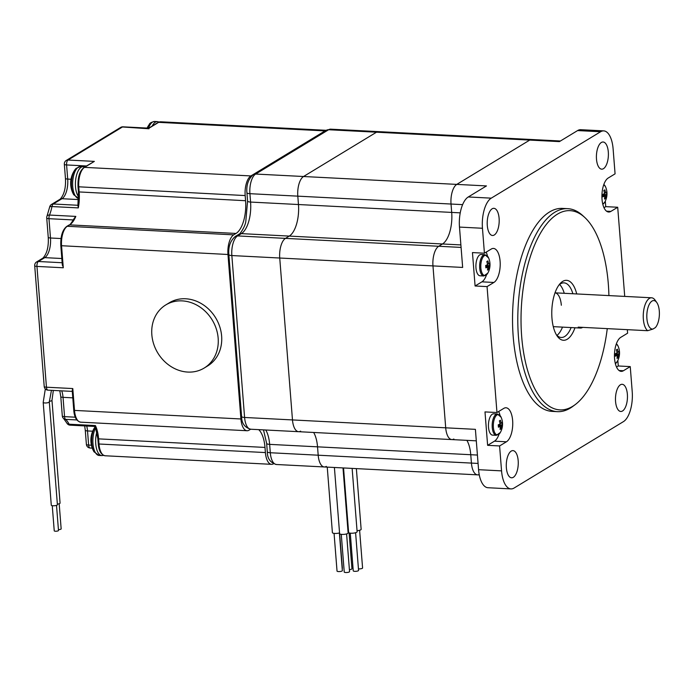 <?xml version="1.0" encoding="UTF-8"?>
<svg xmlns="http://www.w3.org/2000/svg" width="694" height="694" viewBox="0 0 694 694"><rect width="100%" height="100%" fill="white"/><g stroke="black" fill="none" stroke-linecap="round" stroke-linejoin="round"><path stroke-width="1.04" d="M608.907 295.592A99.763 43.731 92.9 0 0 608.317 283.985A99.763 43.731 92.9 0 0 584.73 217.422A99.763 43.731 92.9 0 0 538.761 236.264A99.763 43.731 92.9 0 0 521.68 336.599A99.763 43.731 92.9 0 0 575.092 404.697A99.763 43.731 92.9 0 0 607.267 328.626M575.092 404.697L572.888 406.337A101.628 44.546 -87.1 0 1 557.377 411.655A101.628 44.546 -87.1 0 1 518.47 336.972A101.628 44.546 -87.1 0 1 567.822 208.677A101.628 44.546 -87.1 0 1 582.7 215.556L584.73 217.422M574.97 327.768A30.007 13.151 -87.1 0 1 557.239 336.122A30.007 13.151 -87.1 0 1 551.964 318.208A30.007 13.151 -87.1 0 1 559.937 283.803A30.007 13.151 -87.1 0 1 576.714 293.935M572.871 293.736A27.344 11.989 92.9 0 0 564.005 282.866A27.344 11.989 92.9 0 0 558.956 285.026M518.175 460.616A13.602 5.96 92.9 0 0 512.97 450.623A13.602 5.96 92.9 0 0 506.36 467.791A13.602 5.96 92.9 0 0 511.573 477.793A13.602 5.96 92.9 0 0 518.175 460.616M627.376 394.296A13.602 5.96 92.9 0 0 622.171 384.303A13.602 5.96 92.9 0 0 615.561 401.47A13.602 5.96 92.9 0 0 620.766 411.473A13.602 5.96 92.9 0 0 627.376 394.296M499.107 218.324A13.602 5.96 92.9 0 0 493.902 208.321A13.602 5.96 92.9 0 0 487.292 225.498A13.602 5.96 92.9 0 0 492.497 235.492A13.602 5.96 92.9 0 0 499.107 218.324M608.308 152.003A13.602 5.96 92.9 0 0 603.095 142.001A13.602 5.96 92.9 0 0 596.493 159.178A13.602 5.96 92.9 0 0 601.698 169.171A13.602 5.96 92.9 0 0 608.308 152.003M564.248 293.293A27.344 11.989 92.9 0 0 559.598 284.471M561.333 305.256A16.934 7.426 92.9 0 0 555.018 292.825L651.579 297.787A16.934 7.426 -87.1 0 1 655.084 300.12L656.793 302.541A14.27 6.255 92.9 0 0 649.766 303.504A14.27 6.255 92.9 0 0 646.903 318.589A14.27 6.255 92.9 0 0 652.976 329.043L647.632 330.708A16.934 7.426 -87.1 0 1 643.355 319.171A16.934 7.426 -87.1 0 1 651.579 297.787M567.822 208.677L562.556 208.408A101.628 44.546 92.9 0 0 513.204 336.694A101.628 44.546 92.9 0 0 552.112 411.386L557.377 411.655M603.719 130.88A24.542 10.757 92.9 0 0 600.596 131.747L491.257 198.154A24.542 10.757 92.9 0 0 482.46 228.265L459.48 227.085L462.655 267.433L432.969 265.906L445.704 427.816L432.969 265.906A16.005 7.018 -87.1 0 1 438.703 246.266L442.477 243.976A25.713 11.269 92.9 0 0 451.69 212.416L451.031 204.036L249.918 193.687A5.335 1.371 -4.5 0 1 246.917 192.698C246.249 184.96 248.374 178.931 253.293 174.628L326.258 130.316L330.656 129.171A16.005 7.018 92.9 0 0 328.626 129.735L376.504 132.198A16.005 7.018 -87.1 0 1 378.542 131.634A16.005 7.018 92.9 0 0 376.504 132.198L303.538 176.51A16.005 7.018 92.9 0 0 297.804 196.15L298.463 204.53A25.713 11.269 -87.1 0 1 289.251 236.09L285.468 238.38A16.005 7.018 92.9 0 0 279.734 258.021L292.478 419.931A16.005 7.018 92.9 0 0 298.602 431.694A16.005 7.018 -87.1 0 1 292.478 419.931L279.734 258.021A16.005 7.018 -87.1 0 1 285.468 238.38L289.251 236.09A25.713 11.269 92.9 0 0 298.463 204.53L297.804 196.15A16.005 7.018 -87.1 0 1 303.538 176.51L376.504 132.198L529.739 140.084L456.773 184.396L529.739 140.084L559.425 141.611L577.608 130.567A24.542 10.757 -87.1 0 1 580.731 129.7L603.719 130.88A24.542 10.757 92.9 0 1 613.114 148.915L615.075 173.847L608.239 178.002A17.341 7.599 92.9 0 0 602.028 199.273A17.341 7.599 92.9 0 0 608.664 212.017A17.341 7.599 92.9 0 0 610.867 211.41L617.703 207.254L605.732 206.638L605.298 201.113M627.333 329.659L627.61 333.189L620.783 337.336A17.341 7.599 92.9 0 0 614.563 358.616A17.341 7.599 92.9 0 0 621.208 371.359A17.341 7.599 92.9 0 0 623.412 370.743L630.247 366.597L632.208 391.529A24.542 10.757 92.9 0 1 623.412 421.64L514.072 488.047A24.542 10.757 92.9 0 1 510.949 488.906A24.542 10.757 92.9 0 1 501.554 470.87L499.593 445.947L506.429 441.792A17.341 7.599 92.9 0 0 512.753 422.976A17.341 7.599 92.9 0 0 506.004 407.777A17.341 7.599 92.9 0 0 503.801 408.384L496.965 412.531L484.993 411.915L487.622 445.331L499.593 445.947M510.949 488.906L487.969 487.726A24.542 10.757 -87.1 0 1 478.574 469.691L475.399 429.343L445.704 427.816A16.005 7.018 -87.1 0 0 451.837 439.58A16.005 7.018 -87.1 0 1 445.704 427.816L244.592 417.467A16.005 7.018 92.9 0 0 250.716 429.23L298.602 431.694A16.005 7.018 92.9 0 0 300.641 431.13M482.46 228.265L484.421 253.197L472.458 252.581L475.086 285.989L487.058 286.605L496.965 412.531M459.48 227.085A24.542 10.757 -87.1 0 1 468.276 196.966L486.459 185.923L456.773 184.396A16.005 7.018 -87.1 0 0 451.031 204.036A16.005 7.018 -87.1 0 1 456.773 184.396L255.652 174.047A16.005 7.018 92.9 0 0 249.918 193.687L250.577 202.067L451.69 212.416L451.031 204.036L462.629 204.635M624.721 296.407L617.703 207.254M616.524 367.039L618.276 365.981L617.834 360.446M618.276 365.981L630.247 366.597M460.885 244.921L442.477 243.976L438.703 246.266L461.076 247.42M330.656 129.171L531.778 139.52A16.005 7.018 -87.1 0 0 529.739 140.084A16.005 7.018 -87.1 0 1 531.778 139.52L560.44 140.995M479.198 474.496A16.005 7.018 -87.1 0 1 477.55 474.852A16.005 7.018 -87.1 0 1 471.426 463.089L470.758 454.717L471.426 463.089L478.079 463.436M265.767 430.002A25.713 11.269 -87.1 0 1 269.645 444.368L317.531 446.832A25.713 11.269 92.9 0 0 313.653 432.466A25.713 11.269 -87.1 0 1 317.531 446.832L318.19 455.203A16.005 7.018 92.9 0 0 324.315 466.967A16.005 7.018 -87.1 0 1 318.19 455.203L317.531 446.832L470.758 454.717A25.713 11.269 92.9 0 0 466.88 440.352A25.713 11.269 92.9 0 1 470.758 454.717L477.42 455.056M487.058 286.605L493.885 282.458A17.341 7.599 92.9 0 0 500.209 263.642A17.341 7.599 92.9 0 0 493.46 248.435A17.341 7.599 92.9 0 0 491.257 249.042L484.421 253.197M487.622 445.331L494.458 441.176A17.341 7.599 92.9 0 0 499.029 434.21M500.001 415.394A17.341 7.599 92.9 0 0 498.708 411.473M475.086 285.989L481.914 281.842A17.341 7.599 92.9 0 0 486.494 274.867M487.457 256.06A17.341 7.599 92.9 0 0 486.173 252.139M603.988 207.706L605.732 206.638M556.978 335.419A27.344 11.989 92.9 0 0 562.504 327.126M556.397 334.803A27.344 11.989 92.9 0 0 561.194 337.475A27.344 11.989 92.9 0 0 571.127 327.568M615.344 363.561A10.15 4.45 92.9 0 0 615.552 363.448A10.15 4.45 92.9 0 0 617.322 361.435A17.072 17.072 0 0 0 618.102 346.193A10.15 4.45 92.9 0 0 616.359 343.877M615.318 354.998L617.244 355.371A17.064 5.11 0.9 0 1 615.387 356.135A16.196 7.695 -102.7 0 0 615.196 353.784A17.064 3.609 170.3 0 0 617.053 352.925A17.064 13.871 63.7 0 0 616.35 349.837A16.196 0.46 -34 0 1 616.914 349.498A16.196 0.46 -34 0 1 617.408 349.195L616.376 349.915M617.244 355.371A17.064 13.871 63.7 0 1 617.027 358.382A16.196 7.391 -150.9 0 0 617.591 358.087A16.196 7.391 -150.9 0 0 618.085 357.74A17.064 15.372 -128 0 0 618.345 354.703A17.064 5.11 0.9 0 0 619.239 353.793A16.196 15.546 -28.8 0 0 619.057 351.45A17.064 3.609 170.3 0 1 618.154 352.257A17.064 15.372 -128 0 0 617.408 349.195M618.345 354.703L615.257 354.322M618.085 357.74L617.183 357.141M616.957 352.352L618.154 352.257M619.239 353.793L615.214 353.897M493.391 427.391A10.15 4.45 92.9 0 0 498.57 434.496A10.15 4.45 92.9 0 0 500.339 432.483A17.072 17.072 0 0 0 501.12 417.241A10.15 4.45 92.9 0 0 497.034 414.934A10.15 4.45 92.9 0 0 493.391 427.391M488.507 427.287A10.67 4.676 92.9 0 0 492.593 435.129L496.331 435.32A10.67 4.676 -87.1 0 1 492.246 427.478A10.67 4.676 -87.1 0 1 497.425 414.006L493.694 413.815A10.67 4.676 92.9 0 0 488.507 427.287M498.335 426.047L500.261 426.42A17.064 5.11 0.9 0 1 498.405 427.183A16.196 7.695 -102.7 0 0 498.223 424.832A17.064 3.609 170.3 0 0 500.07 423.973A17.064 13.871 63.7 0 0 499.376 420.885A16.196 0.46 -34 0 1 499.932 420.538A16.196 0.46 -34 0 1 500.426 420.243L499.394 420.963M500.261 426.42A17.064 13.871 63.7 0 1 500.044 429.43A16.196 7.391 -150.9 0 0 500.608 429.135A16.196 7.391 -150.9 0 0 501.103 428.788A17.064 15.372 -128 0 0 501.363 425.752A17.064 5.11 0.9 0 0 502.256 424.841A16.196 15.546 -28.8 0 0 502.074 422.499A17.064 3.609 170.3 0 1 501.172 423.305A17.064 15.372 -128 0 0 500.426 420.243M501.363 425.752L498.275 425.37M501.103 428.788L500.201 428.189M499.984 423.401L501.172 423.305M502.256 424.841L498.231 424.945M480.855 268.049A10.15 4.45 92.9 0 0 486.034 275.154A10.15 4.45 92.9 0 0 487.795 273.141A17.072 17.072 0 0 0 488.585 257.908A10.15 4.45 92.9 0 0 484.49 255.592A10.15 4.45 92.9 0 0 480.855 268.049M475.971 267.945A10.67 4.676 92.9 0 0 480.057 275.787L483.787 275.986A10.67 4.676 -87.1 0 1 479.701 268.144A10.67 4.676 -87.1 0 1 484.889 254.672L481.15 254.481A10.67 4.676 92.9 0 0 475.971 267.945M485.8 266.704L487.726 267.086A17.064 5.11 0.9 0 1 485.861 267.841A16.196 7.695 -102.7 0 0 485.679 265.498A17.064 3.609 170.3 0 0 487.526 264.64A17.064 13.871 63.7 0 0 486.832 261.551A16.196 0.46 -34 0 1 487.396 261.204A16.196 0.46 -34 0 1 487.891 260.909L486.858 261.621M487.726 267.086A17.064 13.871 63.7 0 1 487.509 270.096A16.196 7.391 -150.9 0 0 488.073 269.801A16.196 7.391 -150.9 0 0 488.559 269.454A17.064 15.372 -128 0 0 488.828 266.418A17.064 5.11 0.9 0 0 489.712 265.498A16.196 15.546 -28.8 0 0 489.53 263.156A17.064 3.609 170.3 0 1 488.637 263.963A17.064 15.372 -128 0 0 487.891 260.909M488.828 266.418L485.739 266.036M488.559 269.454L487.656 268.856M487.44 264.067L488.637 263.963M489.712 265.498L485.696 265.611M602.8 204.218A10.15 4.45 92.9 0 0 603.008 204.105A10.15 4.45 92.9 0 0 604.778 202.101A17.072 17.072 0 0 0 605.567 186.86A10.15 4.45 92.9 0 0 603.815 184.543M602.774 195.656L604.708 196.038A17.064 5.11 0.9 0 1 602.843 196.792A16.196 7.695 -102.7 0 0 602.661 194.45A17.064 3.609 170.3 0 0 604.509 193.591A17.064 13.871 63.7 0 0 603.815 190.503A16.196 0.46 -34 0 1 604.379 190.156A16.196 0.46 -34 0 1 604.873 189.861L603.841 190.572M604.708 196.038A17.064 13.871 63.7 0 1 604.483 199.048A16.196 7.391 -150.9 0 0 605.055 198.753A16.196 7.391 -150.9 0 0 605.541 198.406A17.064 15.372 -128 0 0 605.81 195.37A17.064 5.11 0.9 0 0 606.695 194.459A16.196 15.546 -28.8 0 0 606.513 192.108A17.064 3.609 170.3 0 1 605.619 192.915A17.064 15.372 -128 0 0 604.873 189.861M605.81 195.37L602.722 194.988M605.541 198.406L604.639 197.807M604.422 193.019L605.619 192.915M606.695 194.459L602.67 194.563M228.847 254.568A5.335 1.371 -4.5 0 0 231.848 255.557A16.005 7.018 92.9 0 1 237.582 235.917L438.703 246.266A16.005 7.018 -87.1 0 0 432.969 265.906L231.848 255.557L244.592 417.467A5.335 1.371 175.5 0 1 241.59 416.478L228.847 254.568C228.187 246.821 230.304 240.801 235.223 236.498A5.335 4.598 58.7 0 1 237.582 235.917L241.365 233.626A5.335 4.598 58.7 0 0 238.996 234.208C239.56 234.832 245.103 226.834 245.771 221.716L247.576 201.078A5.335 1.371 -4.5 0 0 250.577 202.067A25.713 11.269 -87.1 0 1 241.365 233.626L442.477 243.976A25.713 11.269 92.9 0 0 451.69 212.416L460.243 212.858M453.867 439.016A16.005 7.018 -87.1 0 1 451.837 439.58L476.301 440.837M324.315 466.967L477.55 474.852A16.005 7.018 -87.1 0 1 471.426 463.089L270.304 452.74A16.005 7.018 92.9 0 0 276.429 464.503L324.315 466.967A16.005 7.018 92.9 0 0 326.353 466.403M655.509 327.421L655.362 327.594A14.27 6.255 92.9 0 0 655.509 327.421A14.27 6.255 92.9 0 0 659.3 311.059A14.27 6.255 92.9 0 0 656.793 302.541M647.632 330.708L578.197 327.134A16.934 7.426 92.9 0 0 580.41 328.045A16.934 7.426 92.9 0 0 582.691 327.368M655.362 327.594L652.976 329.043M357.046 530.728A4.268 1.093 -4.5 0 0 360.724 529.843A4.268 1.093 -4.5 0 0 361.14 529.305L356.369 468.615M343.539 467.956L348.614 532.419A4.268 1.093 -4.5 0 0 351.962 533.226A4.268 1.093 -4.5 0 0 356.699 532.281A4.268 1.093 -4.5 0 0 357.124 531.751L352.136 468.398M334.404 467.487L339.609 533.608A4.268 1.093 -4.5 0 0 342.957 534.415A4.268 1.093 -4.5 0 0 347.694 533.469A4.268 1.093 -4.5 0 0 348.119 532.94L343.001 467.93M327.247 467.123L332.4 532.645A4.268 1.093 -4.5 0 0 334.994 533.443A4.268 1.093 -4.5 0 0 339.557 532.905M347.989 531.292A4.268 1.093 -4.5 0 0 348.518 531.188M349.117 532.879L351.945 568.759A2.663 0.685 175.5 0 1 349.403 569.644M339.652 533.729L342.368 568.265A2.663 0.685 175.5 0 1 342.185 568.542M339.383 532.957L342.35 570.65A2.663 0.685 175.5 0 1 338.533 571.57A2.663 0.685 175.5 0 1 337.032 571.075L334.066 533.374M346.592 533.92L349.559 571.613A2.663 0.685 175.5 0 1 345.742 572.524A2.663 0.685 175.5 0 1 344.241 572.029L341.274 534.337M355.597 532.732L358.564 570.425A2.663 0.685 175.5 0 1 354.747 571.336A2.663 0.685 175.5 0 1 353.246 570.841L350.279 533.148M359.613 530.285L362.58 567.987A2.663 0.685 175.5 0 1 358.763 568.898A2.663 0.685 175.5 0 1 358.442 568.872M69.027 225.029C69.435 225.593 71.204 223.321 74.353 218.194L75.811 216.407A26.676 11.694 -87.1 0 1 69.617 224.882A1.336 1.145 -121.3 0 0 69.027 225.029L66.711 226.435C62.425 229.914 60.465 236.333 60.82 245.685L62.365 265.308M325.98 130.481A16.005 7.018 92.9 0 0 325.035 130.906L250.907 175.929L84.512 167.367A1.336 1.145 -121.3 0 0 83.922 167.514L94.358 161.39L84.512 167.367A16.005 7.018 92.9 0 0 78.778 187.007L79.177 192.151A26.676 11.694 -87.1 0 1 78.301 207.905L78.092 205.545M325.035 130.906L158.64 122.344A1.336 1.145 -121.3 0 0 158.05 122.491L160.678 121.788A16.005 7.018 92.9 0 0 158.64 122.344L148.794 128.329L148.993 128.763L122.456 126.976L68.021 160.036L94.358 161.39M66.737 422.889L63.761 418.69A3.999 3.427 -50.8 0 0 65.557 419.367A26.676 11.694 -87.1 0 1 69.088 424.216A3.999 1.752 92.9 0 0 70.146 425.162A3.999 3.999 0 0 1 66.737 422.889A3.999 2.793 -25.5 0 0 69.088 424.216L95.425 425.569L95.477 426.446L95.425 425.569A26.676 11.694 -87.1 0 1 98.6 438.868L97.845 438.617L98.253 443.761C98.756 450.788 101.046 454.787 105.132 455.767L271.528 464.329A16.005 7.018 92.9 0 0 273.566 463.766M61.827 258.515L44.754 257.639L38.387 261.508A3.999 1.752 92.9 0 0 36.956 266.418L46.455 387.209L72.792 388.562L72.219 390.531L73.764 410.163C74.267 417.189 76.557 421.189 80.643 422.169L247.038 430.731A16.005 7.018 92.9 0 0 249.077 430.167L250.629 429.222M250.907 175.929A16.005 7.018 92.9 0 0 245.173 195.569L245.581 200.713A26.676 11.694 -87.1 0 1 236.021 233.444L69.617 224.882L67.301 226.287A16.005 7.018 92.9 0 0 61.566 245.928L63.284 267.771L62.443 264.492M236.021 233.444L233.704 234.85A16.005 7.018 92.9 0 0 227.97 254.49L240.913 418.968A16.005 7.018 92.9 0 0 247.038 430.731M258.697 429.638A26.676 11.694 -87.1 0 1 264.995 447.43L265.403 452.566A16.005 7.018 92.9 0 0 271.528 464.329M78.535 199.568L61.966 198.718L53.265 204.001A3.999 1.752 92.9 0 0 51.963 206.552A3.999 1.102 -169 0 0 49.638 207.098L47.01 216.103A3.999 3.999 0 0 0 46.724 217.951A3.999 1.024 175.5 0 0 48.97 218.688L50.489 237.999A16.005 7.018 -87.1 0 1 44.754 257.639A3.999 3.444 -121.3 0 0 42.985 258.073C47.001 253.605 48.754 246.674 48.242 237.261L46.724 217.951M78.301 207.905L51.963 206.552A26.676 11.694 -87.1 0 1 49.474 215.053A3.999 2.264 -157.5 0 0 47.01 216.103M204.175 368.054L207.645 365.938A36.947 31.82 -121.3 0 0 221.629 336.07A36.947 31.82 -121.3 0 0 202.527 304.336A36.947 31.82 -121.3 0 0 169.293 302.792L165.823 304.9A36.947 31.82 -121.3 0 0 151.839 334.768A36.947 31.82 -121.3 0 0 170.941 366.51A36.947 31.82 -121.3 0 0 204.175 368.054A36.947 31.82 -121.3 0 0 218.159 338.186A36.947 31.82 -121.3 0 0 199.057 306.444A36.947 31.82 -121.3 0 0 165.823 304.9M59.181 503.74L61.159 528.88A2.134 0.547 175.5 0 1 60.942 529.14A2.134 0.547 175.5 0 1 58.417 529.617M49.265 401.306A3.071 0.789 -4.5 0 0 51.668 400.69A3.071 0.789 -4.5 0 0 51.972 400.308L60.066 503.107A3.071 0.789 175.5 0 1 59.762 503.488A3.071 0.789 175.5 0 1 57.35 504.104M56.509 505.362L58.487 530.494A2.134 0.547 175.5 0 1 58.279 530.763A2.134 0.547 175.5 0 1 55.91 531.231A2.134 0.547 175.5 0 1 54.236 530.832L52.258 505.692M57.09 505.102A3.071 0.789 175.5 0 1 53.69 505.779A3.071 0.789 175.5 0 1 51.287 505.206L43.193 402.407A3.071 0.789 -4.5 0 0 45.596 402.98A3.071 0.789 -4.5 0 0 49.005 402.303A3.071 0.789 -4.5 0 0 49.309 401.921L57.402 504.72A3.071 0.789 175.5 0 1 57.09 505.102M93.985 451.785A15.207 6.671 -87.1 0 1 93.968 451.768L93.968 451.768A15.207 6.671 -87.1 0 1 95.26 426.637L95.26 426.637A23.206 23.206 0 0 0 93.968 451.768L99.103 455.455A16.005 7.018 -87.1 0 1 92.97 443.692A16.005 7.018 -87.1 0 1 95.685 427.66M147.362 128.086A15.207 6.671 -87.1 0 1 148.742 125.258A15.207 6.671 -87.1 0 1 149.167 124.616L149.167 124.616C149.592 123.15 151.413 122.109 154.649 121.476L157.408 121.615A16.005 7.018 -87.1 0 0 152.88 124.851A16.005 7.018 -87.1 0 0 152.22 126.03M73.755 194.788A15.207 6.671 -87.1 0 1 73.746 194.771L73.746 194.771A15.207 6.671 -87.1 0 1 75.039 169.64L75.039 169.64A15.207 6.671 -87.1 0 1 75.95 168.564M606.53 211.184L610.867 211.41M619.074 370.527L623.412 370.743M478.574 469.691L501.554 470.87M468.276 196.966L491.257 198.154M600.596 131.747L577.608 130.567M494.458 441.176L506.429 441.792M481.914 281.842L493.885 282.458M160.678 121.788L326.275 130.307A5.335 4.598 58.7 0 1 328.626 129.735L255.652 174.047A5.335 4.598 58.7 0 0 253.293 174.628M263.503 429.89L266.643 443.379A5.335 1.371 175.5 0 0 269.645 444.368L270.304 452.74A5.335 1.371 175.5 0 1 267.303 451.759C267.311 458.5 270.356 462.751 276.429 464.503M72.792 397.844L63.033 397.341L64.551 416.643L75.308 417.198M61.74 390.861A16.005 7.018 -87.1 0 1 63.033 397.341A3.999 1.024 -4.5 0 1 60.777 396.595L59.779 390.757M92.701 431.2L87.522 430.939L88.632 445.071L91.435 445.218M86.715 426.012A16.005 7.018 -87.1 0 1 87.522 430.939A3.999 1.024 -4.5 0 1 85.267 430.193L84.659 425.908M42.985 258.073L36.609 261.942A3.999 3.444 -121.3 0 1 38.387 261.508L62.156 262.731M61.02 238.545L50.489 237.999A3.999 1.024 175.5 0 1 48.242 237.261M73.451 219.955L48.97 218.688A3.999 1.752 92.9 0 1 49.474 215.053L75.811 216.407M70.996 179.252L67.7 179.078A16.005 7.018 -87.1 0 1 61.966 198.718A3.999 3.444 -121.3 0 0 60.187 199.152L51.486 204.444A3.999 3.444 -121.3 0 1 53.265 204.001L77.997 205.277M86.464 165.97L66.589 164.946L67.7 179.078A3.999 1.024 175.5 0 1 65.444 178.341L64.334 164.2A3.999 1.024 175.5 0 0 66.589 164.946A3.999 1.752 92.9 0 1 68.021 160.036A3.999 3.444 -121.3 0 0 66.251 160.47A3.999 3.999 0 0 0 64.334 164.2M233.704 234.85L67.301 226.287A1.336 1.145 -121.3 0 0 66.711 226.435M245.581 200.713L78.431 191.9L77.884 206.005M245.173 195.569L78.023 186.764L78.431 191.9M158.05 122.491L148.724 128.156L122.968 126.828A3.999 1.752 92.9 0 0 122.456 126.976A3.999 3.444 -121.3 0 0 120.687 127.41L66.251 160.47M90.168 448.012A3.999 3.999 0 0 1 86.386 444.334A3.999 1.024 -4.5 0 0 88.632 445.071A3.999 1.752 92.9 0 0 90.168 448.012L92.276 448.116M264.995 447.43L98.6 438.868L98.999 444.004L98.253 443.761M265.403 452.566L98.999 444.004A16.005 7.018 92.9 0 0 105.132 455.767M63.761 418.69A3.999 3.999 0 0 1 62.304 415.906A3.999 1.024 -4.5 0 0 64.551 416.643A3.999 1.752 92.9 0 0 65.557 419.367L76.852 419.948M72.792 388.562L74.51 410.406L73.764 410.163M240.913 418.968L74.51 410.406A16.005 7.018 92.9 0 0 80.643 422.169M63.284 267.771L36.956 266.418A3.999 1.024 175.5 0 1 34.7 265.681L44.208 386.471A3.999 1.024 175.5 0 0 46.455 387.209A3.999 1.752 92.9 0 0 47.99 390.149L72.289 391.399M227.97 254.49L60.82 245.685M99.103 455.455L101.862 455.602A16.005 7.018 -87.1 0 1 95.737 443.839A16.005 7.018 -87.1 0 1 96.865 431.868M148.499 128.147A16.005 7.018 -87.1 0 1 150.121 124.703A16.005 7.018 -87.1 0 1 154.649 121.476M78.578 198.432A16.005 7.018 -87.1 0 1 73.026 189.089A16.005 7.018 -87.1 0 1 77.398 167.922A16.005 7.018 -87.1 0 1 80.521 166.491L83.28 166.638A16.005 7.018 -87.1 0 0 80.157 168.061A16.005 7.018 -87.1 0 0 75.793 189.228A16.005 7.018 -87.1 0 0 78.613 196.775M477.55 474.852L479.285 474.939M615.37 363.673L617.322 361.435M618.102 346.193L616.393 343.773M496.331 435.32L500.339 432.483M501.12 417.241L497.425 414.006M483.787 275.986L487.795 273.141M488.585 257.908L484.889 254.672M602.834 204.331L604.778 202.101M605.567 186.86L603.858 184.43M298.602 431.694L451.837 439.58M553.283 326.648L580.41 328.045M241.59 416.478C241.599 423.227 244.635 427.478 250.716 429.23M238.996 234.208L235.223 236.498M266.643 443.379L267.303 451.759M246.917 192.698L247.576 201.078M83.922 167.514C79.636 170.993 77.667 177.412 78.023 186.764M95.199 426.385L97.845 438.617M70.146 425.162L95.225 426.454M122.968 126.828A3.999 3.999 0 0 0 120.687 127.41M65.444 178.341C65.965 187.744 64.212 194.684 60.187 199.152M51.486 204.444A3.999 3.999 0 0 0 49.638 207.098M86.386 444.334L85.267 430.193M36.609 261.942A3.999 3.999 0 0 0 34.7 265.681M44.208 386.471A3.999 3.999 0 0 0 47.99 390.149M62.304 415.906L60.777 396.595M53.343 390.427L51.972 400.308M45.327 388.944L43.193 402.407M51.443 390.323L49.309 401.921M103.58 455.385L101.862 455.602M149.167 124.616A23.206 23.206 0 0 0 147.111 128.069M159.1 122.005L157.408 121.615M78.873 198.458L73.746 194.771A23.206 23.206 0 0 1 75.039 169.64L76.106 168.382L80.521 166.491M84.824 166.968L83.28 166.638"/></g></svg>
